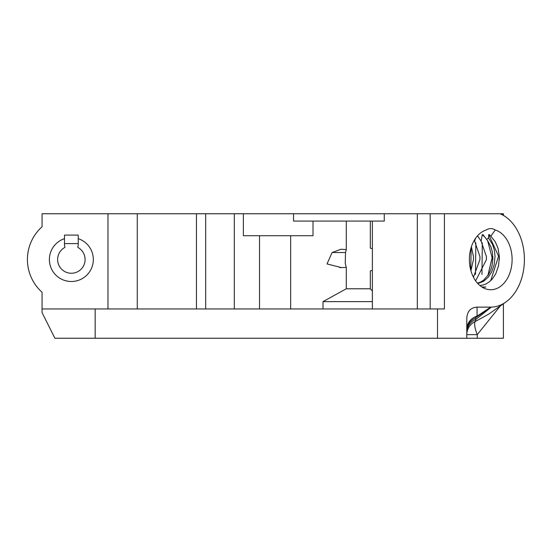 <?xml version="1.0" encoding="UTF-8"?>
<svg xmlns="http://www.w3.org/2000/svg" width="552" height="552" viewBox="0 0 552 552"><rect width="100%" height="100%" fill="white"/><g stroke="black" fill="none" stroke-linecap="round" stroke-linejoin="round"><path stroke-width="0.83" d="M503.41 303.772L503.41 338.245L95.158 338.245L95.158 308.954L42.062 308.954L42.062 292.27A43.939 43.939 0 0 1 42.062 226.775L42.062 213.755L107.971 213.755L107.971 308.954M137.262 308.954L137.262 213.755L107.971 213.755M137.262 213.755L384.275 213.755L384.275 221.076L293.547 221.076L293.547 213.755M466.792 332.58A14.649 14.283 180 0 1 476.024 319.304L475.362 318.014A14.649 14.345 0 0 0 466.792 331.069M490.335 307.395L477.059 316.144L477.059 307.126L491.011 307.126L475.362 318.014L477.059 316.144A14.649 13.91 0 0 0 466.792 329.42M477.059 307.126C470.614 307.561 467.192 311.335 466.792 318.456L466.792 338.245M491.011 307.126L491.328 307.112A47.596 33.658 90 0 0 505.729 302.144L488.479 314.274L475.155 321.588A14.649 3.864 -113.4 0 0 477.252 334.643L500.36 305.918M491.335 307.112L476.024 319.304L475.155 321.588A14.649 14.455 0 0 0 466.792 334.643L477.252 334.643L477.252 338.245M499.988 213.755L501.25 213.755L499.988 213.755A47.596 33.658 90 0 1 505.729 216.901L501.25 213.755L503.41 213.755L444.415 213.755L444.415 308.954L95.158 308.954M505.729 302.144A47.596 33.658 90 0 0 524.4 259.523A47.596 33.658 90 0 0 505.729 216.901M95.158 338.245L54.883 338.245L42.062 312.611L42.062 308.954M384.275 213.755L417.312 213.755L417.312 308.954M444.415 213.755L417.312 213.755M372.372 291.035L370.323 288.786L370.323 270.901L372.372 270.37M370.323 288.786L346.29 288.786L322.996 301.633L322.996 308.954M340.888 249.269L332.076 252.568L327.032 263.939L341.419 267.596L346.29 267.416L346.29 288.786M346.29 267.416L345.235 263.442L345.524 252.526L332.09 252.526M346.29 221.076L346.29 249.607L345.524 252.526M341.329 249.269L346.29 249.607M290.656 308.954L290.656 235.725L259.523 235.725L259.523 308.954M313.012 221.076L313.012 235.725L290.656 235.725M243.37 235.725L259.523 235.725L243.37 235.725L243.37 213.755M437.501 338.245L437.501 308.954M484.642 230.577L486.243 229.991A30.208 21.362 90 0 0 485.022 230.419A30.208 21.362 90 0 0 469.386 259.523A30.208 21.362 90 0 0 485.022 288.627A30.208 21.362 90 0 0 511.483 266.754A30.208 21.362 90 0 0 495.241 229.991L490.818 236.235L489.5 234.662L488.727 234.662L498.566 256.142L490.687 280.713M486.243 229.991A15.056 10.647 -90 0 1 490.742 228.583A15.056 10.647 -90 0 1 495.241 229.991M372.372 301.633L322.996 301.633M196.457 308.954L196.457 213.755M205.675 213.755L205.675 308.954M430.18 213.755L430.18 308.954M372.372 221.076L372.372 308.954M372.372 248.683L370.323 248.145L370.323 221.076M78.225 235.09L78.225 238.657A21.97 21.97 0 0 1 89.114 272.46A21.97 21.97 0 0 1 53.599 272.46A21.97 21.97 0 0 1 64.494 238.657L64.494 235.09L78.225 235.09M78.225 238.657L78.225 245.336L77.742 247.365A13.731 13.731 0 0 1 81.993 268.21A13.731 13.731 0 0 1 60.72 268.21A13.731 13.731 0 0 1 64.97 247.365L64.494 245.336L64.494 238.657M78.225 243.598L64.494 243.598M481.882 287.005A27.641 19.548 90 0 0 483.98 287.164A27.641 19.548 90 0 0 485.822 287.047L481.703 286.895M479.798 285.467L483.11 285.011L486.181 283.859L489.576 281.672L492.08 279.298L495.744 273.889L498.566 265.705L499.353 256.521L497.987 248.152L495.199 241.645L490.818 236.242M499.339 259.654L499.36 256.59M485.822 287.047L482.441 287.081M477.466 283.183L480.585 282.058L483.807 279.988L488.444 274.689L490.735 270.011L492.149 265.174L492.888 256.604M492.867 259.668L492.37 251.974L490.921 246.82L487.954 241.189L483.028 234.662L482.255 234.662L485.201 237.388M487.637 240.755L492.129 257.743L487.837 275.614M482.255 234.662L481.116 241.176L486.409 256.556L486.395 259.633L486.416 256.604M477.363 235.98L478.722 237.388M482.296 242.832L481.958 274.468M479.923 259.647L479.943 256.604M475.824 242.832L475.486 274.468M473.45 259.647L473.471 256.604M471.166 247.448L470.746 270.142M481.109 241.169L477.521 235.801M486.395 259.668L475.638 280.878M475.493 238.374L474.644 241.169L474.202 240.41M474.644 241.176L479.936 256.556L479.923 259.626L473.43 277.221M471.38 246.765L473.464 256.563L473.45 259.626L470.925 270.797M488.727 234.662L488.499 238.071L492.515 244.37L494.371 250.228L495.041 256.383L494.123 264.912L491.797 271.674L488.396 277.049L483.545 281.32L477.825 283.576M488.499 238.071L486.574 239.43M234.31 213.755L234.31 308.954M503.41 215.273L503.41 213.755M339.694 267.582L341.419 267.582"/></g></svg>
